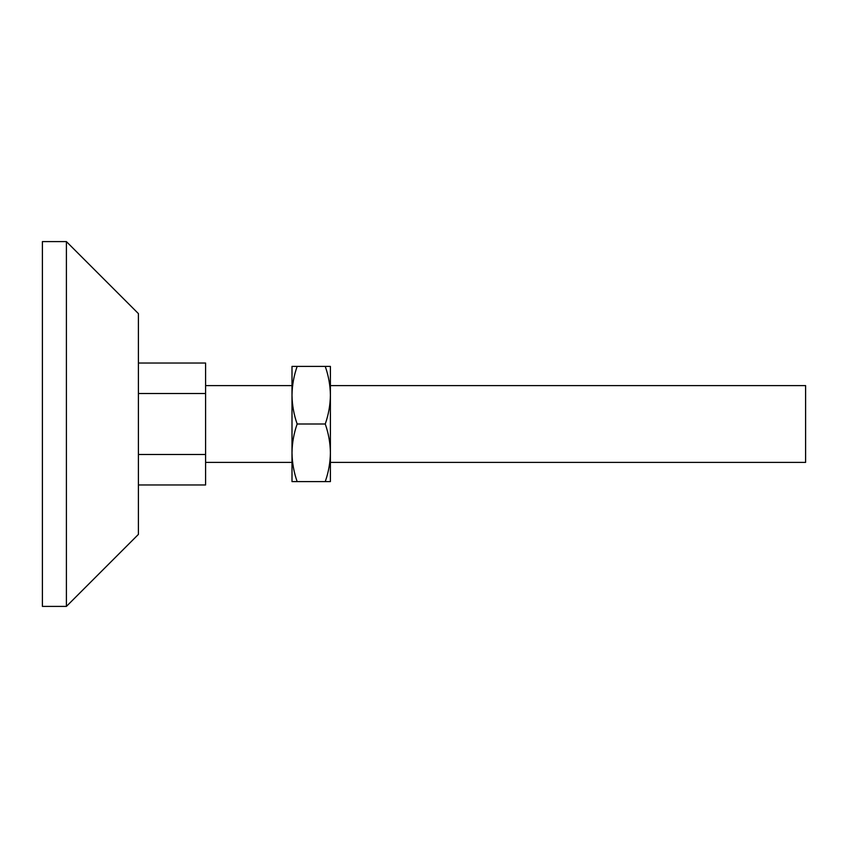 <?xml version="1.0" encoding="UTF-8"?>
<svg xmlns="http://www.w3.org/2000/svg" width="848" height="848" viewBox="0 0 848 848"><rect width="100%" height="100%" fill="white"/><g stroke="black" fill="none" stroke-linecap="round" stroke-linejoin="round"><path stroke-width="1.27" d="M330.402 385.596L805.6 385.596L805.6 462.404L330.402 462.404M138.404 484.971L205.598 484.971L205.598 363.029L138.404 363.029M205.598 393.514L138.404 393.514M205.598 454.486L138.404 454.486M297.15 481.6C293.853 472.198 292.136 462.595 291.998 452.8L291.998 481.6L330.402 481.6L330.402 452.8C330.264 462.616 328.547 472.219 325.25 481.6M325.25 366.4C328.547 375.802 330.264 385.405 330.402 395.2C330.264 405.015 328.547 414.619 325.25 424C328.547 433.402 330.264 443.006 330.402 452.8L330.402 366.4L297.15 366.4C293.853 375.781 292.136 385.384 291.998 395.2L291.998 452.8C292.136 442.985 293.853 433.381 297.15 424C293.853 414.598 292.136 404.994 291.998 395.2L291.998 366.4L297.15 366.4M297.15 424L325.25 424M66.398 606.405L138.404 534.399L138.404 313.601L66.398 241.595L42.4 241.595L42.4 606.405L66.398 606.405L66.398 241.595M205.598 462.404L291.998 462.404M205.598 385.596L291.998 385.596"/></g></svg>
